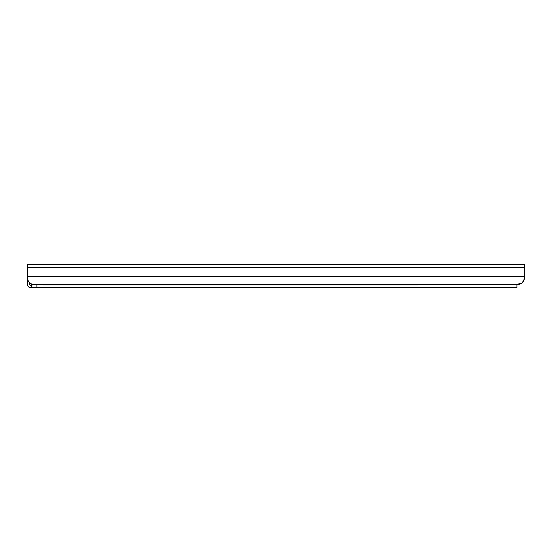 <?xml version="1.0" encoding="UTF-8"?>
<svg xmlns="http://www.w3.org/2000/svg" width="552" height="552" viewBox="0 0 552 552"><rect width="100%" height="100%" fill="white"/><g stroke="black" fill="none" stroke-linecap="round" stroke-linejoin="round"><path stroke-width="0.83" d="M524.4 278.173L524.4 264.512L27.6 264.512L27.6 278.173C28 281.996 30.07 284.066 33.81 284.383L518.19 284.383C521.93 284.066 524 281.996 524.4 278.173L524.4 277.332M431.864 264.525L420.7 264.525M522.185 282.928L524.345 278.981M36.915 284.383L36.915 287.488L516.948 287.488L516.948 284.383L522.171 282.941M31.947 284.694L31.588 283.969L31.947 287.488L30.394 287.488A2.794 2.794 0 0 1 27.6 284.694L27.6 280.858M310.514 284.383A3.105 3.091 180 0 1 309.161 284.694L309.161 284.749A3.105 3.091 0 0 0 310.624 284.383M299.005 284.383A3.105 3.091 0 0 0 300.467 284.749L309.161 284.749M300.467 284.749L309.161 284.694M300.467 284.694A3.105 3.091 180 0 1 299.115 284.383M290.642 284.383A3.105 3.091 180 0 1 289.289 284.694L289.289 284.749A3.105 3.091 0 0 0 290.752 284.383M279.133 284.383A3.105 3.091 0 0 0 280.595 284.749L289.289 284.749M280.595 284.749L289.289 284.694M280.595 284.694A3.105 3.091 180 0 1 279.243 284.383M270.77 284.383A3.105 3.091 180 0 1 269.417 284.694L269.417 284.749A3.105 3.091 0 0 0 270.88 284.383M259.261 284.383A3.105 3.091 0 0 0 260.723 284.749L269.417 284.749M260.723 284.749L269.417 284.694M260.723 284.694A3.105 3.091 180 0 1 259.371 284.383M250.898 284.383A3.105 3.091 180 0 1 249.545 284.694L249.545 284.749A3.105 3.091 0 0 0 251.008 284.383M239.389 284.383A3.105 3.091 0 0 0 240.851 284.749L249.545 284.749M240.851 284.749L249.545 284.694M240.851 284.694A3.105 3.091 180 0 1 239.499 284.383M231.026 284.383A3.105 3.091 180 0 1 229.673 284.694L229.673 284.749A3.105 3.091 0 0 0 231.136 284.383M219.517 284.383A3.105 3.091 0 0 0 220.979 284.749L229.673 284.749M220.979 284.749L229.673 284.694M220.979 284.694A3.105 3.091 180 0 1 219.627 284.383M211.154 284.383A3.105 3.091 180 0 1 209.801 284.694L209.801 284.749A3.105 3.091 0 0 0 211.264 284.383M199.645 284.383A3.105 3.091 0 0 0 201.107 284.749L209.801 284.749M201.107 284.749L209.801 284.694M201.107 284.694A3.105 3.091 180 0 1 199.755 284.383M191.282 284.383A3.105 3.091 180 0 1 189.929 284.694L189.929 284.749A3.105 3.091 0 0 0 191.392 284.383M179.773 284.383A3.105 3.091 0 0 0 181.235 284.749L189.929 284.749M181.235 284.749L189.929 284.694M181.235 284.694A3.105 3.091 180 0 1 179.883 284.383M171.41 284.383A3.105 3.091 180 0 1 170.057 284.694L170.057 284.749A3.105 3.091 0 0 0 171.52 284.383M159.901 284.383A3.105 3.091 0 0 0 161.363 284.749L170.057 284.749M161.363 284.749L161.363 284.694A3.105 3.091 180 0 1 160.011 284.383M151.538 284.383A3.105 3.091 180 0 1 150.185 284.694L150.185 284.749A3.105 3.091 0 0 0 151.648 284.383M140.029 284.383A3.105 3.091 0 0 0 141.491 284.749L150.185 284.694M141.491 284.749L150.185 284.749M141.491 284.694A3.105 3.091 180 0 1 140.139 284.383M161.363 284.694L170.057 284.694M43.125 284.383L43.125 284.88L417.588 284.88L417.588 284.383M36.915 287.488L31.947 287.488M30.912 287.488L30.394 287.488M30.394 285.315L29.773 284.694L29.773 282.893L29.773 284.694A0.621 0.621 0 0 0 30.394 285.315L31.947 285.315M27.6 264.512L27.6 277.332M27.6 276.621L27.6 278.173M27.6 277.056L27.6 283.017M27.6 282.707L27.6 276.283L27.6 284.494L27.6 276.283L27.6 284.383L27.6 276.283L524.4 276.283M27.6 276.283L27.6 284.694M27.6 267.741L524.4 267.741M31.574 285.315L31.574 287.488"/></g></svg>
